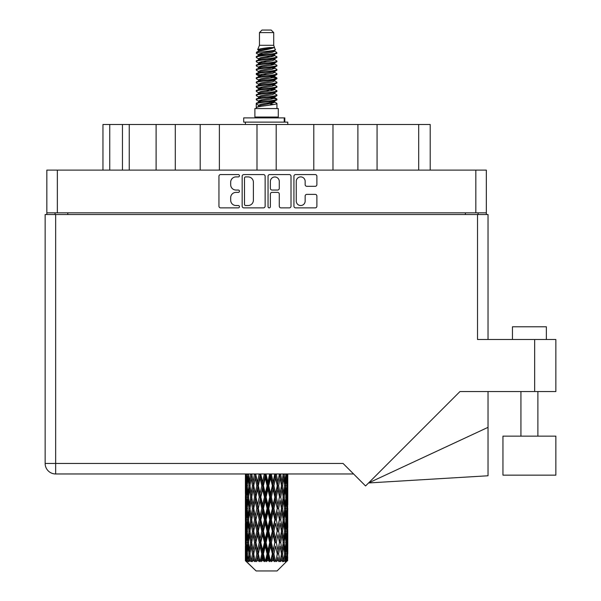 <?xml version="1.0" encoding="UTF-8"?>
<svg xmlns="http://www.w3.org/2000/svg" width="601" height="601" viewBox="0 0 601 601"><rect width="100%" height="100%" fill="white"/><g stroke="black" fill="none" stroke-linecap="round" stroke-linejoin="round"><path stroke-width="0.9" d="M296.255 201.08A4.455 4.455 0 0 0 300.71 205.534A4.455 4.455 0 0 0 305.158 201.08L305.158 196.046A1.668 1.668 0 0 1 306.826 194.378L315.232 194.378A1.668 1.668 0 0 1 316.892 196.046L316.892 206.196A1.668 1.668 0 0 1 315.232 207.863L295.587 207.863A1.668 1.668 0 0 1 293.927 206.196L293.927 176.236A1.668 1.668 0 0 1 295.587 174.575L315.232 174.575A1.668 1.668 0 0 1 316.892 176.236L316.892 184.642A1.668 1.668 0 0 1 315.232 186.31L306.826 186.31A1.668 1.668 0 0 1 305.158 184.642L305.158 181.359A4.455 4.455 0 0 0 300.71 176.904A4.455 4.455 0 0 0 296.255 181.359L296.255 201.08M269.21 207.863A1.164 1.164 0 0 0 270.375 206.699L270.375 194.048A1.668 1.668 0 0 1 272.035 192.38L277.617 192.38A1.668 1.668 0 0 1 279.277 194.048L279.277 206.196A1.668 1.668 0 0 0 280.945 207.863L289.351 207.863A1.668 1.668 0 0 0 291.012 206.196L291.012 176.236A1.668 1.668 0 0 0 289.351 174.575L269.706 174.575A1.668 1.668 0 0 0 268.046 176.236L268.046 206.699A1.164 1.164 0 0 0 269.21 207.863M265.131 206.196L265.131 176.236A1.668 1.668 0 0 0 263.463 174.575L243.826 174.575A1.668 1.668 0 0 0 242.165 176.236L242.165 206.196A1.668 1.668 0 0 0 243.826 207.863L263.463 207.863A1.668 1.668 0 0 0 265.131 206.196M46.833 170.106L46.833 212.837L46.833 170.106L486.337 170.106L486.337 214.534M486.337 170.106L486.337 212.837L46.833 212.837L46.833 214.534M236.005 176.904L238.296 176.904A1.164 1.164 0 0 0 239.461 175.74A1.164 1.164 0 0 0 238.296 174.575L220.612 174.575A1.668 1.668 0 0 0 218.944 176.236L218.944 206.196A1.668 1.668 0 0 0 220.612 207.863L238.296 207.863A1.164 1.164 0 0 0 239.461 206.699A1.164 1.164 0 0 0 238.296 205.534L236.005 205.534A5.326 5.326 0 0 1 230.679 200.208L230.679 197.706A5.326 5.326 0 0 1 236.005 192.38L238.296 192.38A1.164 1.164 0 0 0 239.461 191.216A1.164 1.164 0 0 0 238.296 190.051L236.005 190.051A5.326 5.326 0 0 1 230.679 184.725L230.679 182.231A5.326 5.326 0 0 1 236.005 176.904M313.797 170.106L313.797 124.497L276.182 124.497L276.182 170.106M357.888 170.106L357.888 124.497L332.984 124.497L332.984 170.106M156.11 170.106L156.11 124.497L129.245 124.497L129.245 170.106M200.193 170.106L200.193 124.497L175.289 124.497L175.289 170.106M256.995 170.106L256.995 124.497L219.38 124.497L219.38 170.106M55.059 214.534L55.059 212.837M478.118 212.837L478.118 214.534M102.959 170.106L102.959 124.497L129.245 124.497M418.687 170.106L418.687 124.497L377.067 124.497L377.067 170.106M418.687 124.497L430.211 124.497L430.211 170.106M332.984 124.497L313.797 124.497M377.067 124.497L357.888 124.497M175.289 124.497L156.11 124.497M219.38 124.497L200.193 124.497M276.182 124.497L256.995 124.497M245.659 176.904A1.164 1.164 0 0 0 244.494 178.069L244.494 204.363A1.164 1.164 0 0 0 245.659 205.534L248.07 205.534A5.326 5.326 0 0 0 253.397 200.208L253.397 182.231A5.326 5.326 0 0 0 248.07 176.904L245.659 176.904M279.277 181.442A4.455 4.455 0 0 0 274.83 176.987A4.455 4.455 0 0 0 270.375 181.442L270.375 188.391A1.668 1.668 0 0 0 272.035 190.051L277.617 190.051A1.668 1.668 0 0 0 279.277 188.391L279.277 181.442M512.45 339.497L512.45 326.779L546.362 326.779L546.362 339.497M555.857 436.146L502.954 436.146L502.954 475.151L555.857 475.151L555.857 436.146M477.525 214.534L477.525 339.497L555.857 339.497L555.857 391.552L459.96 391.552L365.566 485.954L343.058 463.446L55.653 463.446L55.653 214.534L488.035 214.534L488.035 339.497M287.781 489.289L287.781 504.915L287.766 485.743L287.616 493.564L287.308 485.743L287.616 477.938L287.766 485.743L287.781 473.964L353.576 473.964L55.653 473.964A10.51 10.51 0 0 1 45.143 463.446L45.143 214.534L55.653 214.534M45.143 463.446L55.653 463.446L55.653 473.964A10.51 10.51 0 0 1 45.143 463.446A10.51 10.51 0 0 0 55.653 473.964L245.411 473.964L245.456 493.804M488.035 427.341L488.035 475.774L368.563 482.956L488.035 427.341L488.035 391.552M259.467 32.597L273.71 32.597L271.164 30.05L262.006 30.05L259.467 32.597L259.467 45.308L257.664 49.665L259.151 50.702M273.71 32.597L273.71 45.308L259.467 45.308M278.286 108.556L254.892 108.556L254.892 117.037L278.286 117.037L278.286 108.556M257.686 117.037L257.686 117.886M275.491 117.037L275.491 117.886M273.966 47.547L260.894 50.176L256.529 52.392C256.409 50.935 271.149 49.357 273.966 47.547L269.533 47.547C262.99 48.29 259.031 48.997 257.664 49.665M256.529 52.392L256.507 53.384L259.151 54.946M273.71 45.308L275.333 49.943L272.276 51.235L260.894 53.354L258.543 54.413L258.873 54.796M275.513 49.665C276.385 50.897 255.883 52.024 256.244 53.091M276.64 52.392L276.933 53.091L276.144 53.091L276.64 52.392L274.304 50.852L274.634 51.235L272.276 52.295L258.873 55.089L256.244 56.794L256.507 57.628L258.873 59.041M272.291 97.858L276.933 99.188C277.572 100.6 255.605 102.012 256.244 103.425L256.244 103.958L258.543 105.28L258.543 106.152M274.026 97.332L274.634 97.865L272.276 98.925L260.894 101.043L256.244 103.425M276.933 99.188L276.67 100.014L272.276 102.102L260.894 104.221L258.543 105.28M276.933 99.721C277.572 101.133 255.605 102.546 256.244 103.958L256.244 108.556M276.933 103.425C277.572 104.837 255.605 106.257 256.244 107.669L260.894 105.28L272.276 103.162L274.634 102.102L274.304 101.719L276.933 103.425L276.933 108.556M276.144 53.091C272.546 54.323 255.613 55.562 256.244 56.794M256.244 57.328C255.605 55.916 277.572 54.503 276.933 53.091L272.276 55.472L260.894 57.591L258.543 58.65L258.543 59.709M272.291 54.413L276.933 56.794C277.572 58.207 255.605 59.627 256.244 61.039L256.507 61.865L259.151 63.421M274.304 55.089L274.634 55.472L272.276 56.532L260.894 58.65L256.244 61.039M276.933 56.794L276.67 57.628L274.304 59.041L260.894 61.828L258.543 62.895L258.873 63.278M276.933 57.328C277.572 58.74 255.605 60.153 256.244 61.565M274.304 59.326L276.933 61.039C277.572 62.451 255.605 63.864 256.244 65.276L256.507 66.102L259.151 67.658M274.634 58.65L274.634 59.709L272.276 60.769L260.894 62.895L256.244 65.276M276.933 61.039L276.67 61.865L274.304 63.278L260.894 66.072L258.543 67.132L258.873 67.515M276.933 61.565C277.572 62.977 255.605 64.39 256.244 65.802M274.634 62.895L274.634 63.954L276.933 65.276C277.572 66.688 255.605 68.101 256.244 69.513L256.507 70.34L258.873 71.752M274.634 63.954L272.276 65.013L260.894 67.132L256.244 69.513M276.933 65.276L276.67 66.102L274.304 67.515L260.894 70.309L258.543 71.369L258.543 72.428M276.933 65.802C277.572 67.214 255.605 68.634 256.244 70.047M274.026 67.658L276.933 69.513C277.572 70.926 255.605 72.338 256.244 73.75L256.507 74.584L259.151 76.139M274.304 67.808L274.634 68.191L272.276 69.25L260.894 71.369L256.244 73.75M276.933 69.513L276.67 70.34L274.304 71.752L260.894 74.547L258.543 75.606L258.873 75.996M276.933 70.047C277.572 71.459 255.605 72.871 256.244 74.284M274.304 72.045L276.933 73.75C277.572 75.163 255.605 76.582 256.244 77.995L256.507 78.821L259.151 80.376M274.634 71.369L274.634 72.428L272.276 73.487L260.894 75.606L256.244 77.995M276.933 73.75L276.67 74.584L274.304 75.996L260.894 78.791L258.543 79.85L258.873 80.233M276.933 74.284C277.572 75.696 255.605 77.108 256.244 78.521M274.026 76.139L276.933 77.995C277.572 79.407 255.605 80.819 256.244 82.232L256.507 83.058L258.873 84.471M274.304 76.282L274.634 76.665L272.276 77.724L260.894 79.85L256.244 82.232M276.933 77.995L276.67 78.821L274.304 80.233L260.894 83.028L258.543 84.087L258.543 85.147M276.933 78.521C277.572 79.933 255.605 81.345 256.244 82.765M274.304 80.519L276.933 82.232C277.572 83.644 255.605 85.057 256.244 86.469L256.507 87.295L260.887 88.324M274.634 79.85L274.634 80.91L272.276 81.969L260.894 84.087L256.244 86.469M276.933 82.232L276.67 83.058L274.304 84.471L260.894 87.265L258.543 88.324L259.151 88.858M276.933 82.765C277.572 84.178 255.605 85.59 256.244 87.002M274.026 84.613L276.933 86.469C277.572 87.881 255.605 89.294 256.244 90.706L256.507 91.54L258.873 92.952M274.304 84.764L274.634 85.147L272.276 86.206L260.894 88.324L256.244 90.706M276.933 86.469L276.67 87.295L274.304 88.708L260.894 91.502L258.543 92.562L258.543 93.621M276.933 87.002C277.572 88.415 255.605 89.827 256.244 91.239M272.291 88.324L276.933 90.706C277.572 92.126 255.605 93.538 256.244 94.95L256.507 95.777L258.873 97.189M274.304 89.001L274.634 89.384L272.276 90.443L260.894 92.562L256.244 94.95M276.933 90.706L276.67 91.54L274.304 92.952L260.894 95.747L258.543 96.806L258.543 97.865M276.933 91.239C277.572 92.652 255.605 94.064 256.244 95.476M274.304 93.238L276.933 94.95C277.572 96.363 255.605 97.775 256.244 99.188L256.507 100.014L259.151 101.569M274.634 92.562L274.634 93.621L272.276 94.68L260.894 96.806L256.244 99.188M276.933 94.95L276.67 95.777L274.304 97.189L260.894 99.984L258.543 101.043L258.873 101.426M276.933 95.476C277.572 96.889 255.605 98.309 256.244 99.721M259.67 53.684L262.344 54.105M258.813 54.06L260.887 54.413M270.826 55.78L273.508 56.201M259.67 62.166L262.344 62.587M272.291 63.946L274.364 64.299M258.813 62.542L260.887 62.895M270.826 64.254L273.508 64.675M259.67 66.403L262.344 66.824M272.291 68.191L274.364 68.537M258.813 66.779L260.887 67.132M256.454 74.021L262.344 75.305M272.291 76.665L274.364 77.018M258.813 75.26L260.887 75.613M270.826 76.973L276.723 78.258M272.291 85.147L274.364 85.492M259.67 87.596L262.344 88.016M272.291 89.384L274.364 89.737M270.826 89.692L273.508 90.112M270.826 98.166L273.508 98.587M259.67 100.314L262.344 100.735M268.647 101.569L274.364 102.448M258.813 100.69L260.887 101.043M270.826 102.41L273.508 102.831M287.721 557.21L287.586 560.778L287.308 553.904L287.616 546.099L287.646 560.778M287.781 534.74L287.781 550.366L287.766 531.194L287.616 538.992L287.308 531.194L287.616 523.373L287.766 531.194M287.766 508.469L287.616 516.282L287.308 508.469L287.616 500.648L287.781 527.64L287.706 519.82L286.775 519.82M277.076 570.95L287.301 560.778L277.076 570.95L256.101 570.95L245.478 560.778L245.561 557.45L245.666 560.778L246.695 561.627L246.004 560.778L245.681 553.904L246.057 546.099L246.59 553.904L246.004 560.778M252.45 508.469L251.135 516.282L249.941 508.469L251.135 500.648L252.45 508.469L253.614 508.469L253.081 512.022L254.539 519.82L253.081 527.64L251.721 519.82L253.614 508.469L251.721 497.11L253.081 489.289L254.539 497.11L253.081 504.915L252.202 499.949M252.45 531.194L251.135 538.992L249.941 531.194L251.135 523.373L252.45 531.194L253.614 531.194L252.202 539.706L253.081 534.74L254.539 542.545L253.081 550.366L251.721 542.545L253.614 531.194L252.202 522.66M245.847 473.964L245.561 482.197L245.411 474.384M245.869 474.384L246.883 474.384M245.786 483.121L245.561 482.197M245.471 485.743L246.402 485.743M245.411 497.11L245.561 489.289L245.869 497.11L245.561 504.915L245.411 497.11L245.411 519.82L245.561 512.022L245.869 519.82L245.561 527.64L245.411 519.82M245.681 485.743L246.057 477.938L246.59 485.743L246.057 493.564L245.681 485.743M247.582 473.964L246.883 482.197L246.312 473.964M247.627 474.384L248.754 474.384M247.349 484.241L246.883 482.197M246.425 476.42L246.057 477.938M246.59 485.743L247.672 485.743M246.425 495.081L246.057 493.564M245.786 488.358L245.561 489.289M245.869 497.11L246.883 497.11M245.471 508.469L246.402 508.469M245.786 505.847L245.561 504.915M245.681 508.469L246.057 500.648L246.59 508.469L246.057 516.282L245.681 508.469M246.282 497.11L246.883 489.289L247.627 497.11L246.883 504.915L246.282 497.11M247.199 485.743L248.018 477.938L248.964 485.743L248.018 493.564L247.199 485.743M250.512 473.964L249.438 482.197L248.483 473.964M250.579 474.384L251.759 474.384L251.135 477.938L252.45 485.743L251.135 493.564L249.941 485.743L251.135 477.938M248.964 485.743L250.129 485.743L249.438 482.197M248.551 475.406L248.018 477.938M248.551 496.095L248.018 493.564M247.349 487.238L246.883 489.289M247.627 497.11L248.754 497.11M247.349 506.966L246.883 504.915M246.425 499.138L246.057 500.648M246.59 508.469L247.672 508.469M245.786 511.09L245.561 512.022M245.869 519.82L246.883 519.82M246.425 517.799L246.057 516.282M245.456 523.125L245.411 542.545L245.561 534.74L245.869 542.545L245.561 550.366L245.411 542.545M245.471 531.194L246.402 531.194M245.786 528.572L245.561 527.64M246.282 519.82L246.883 512.022L247.627 519.82L246.883 527.64L246.282 519.82M247.199 508.469L248.018 500.648L248.964 508.469L248.018 516.282L247.199 508.469M248.431 497.11L249.438 489.289L250.579 497.11L249.438 504.915L248.431 497.11M254.456 473.964L253.081 482.197L251.789 473.964M254.539 474.384L255.688 474.384L255.605 473.964M259.159 473.964L257.566 482.197L255.635 473.964M252.45 485.743L253.614 485.743L252.202 477.232M253.727 485.743L255.23 477.938L256.815 485.743L255.23 493.564L253.081 482.197M250.579 497.11L251.759 497.11L251.135 493.564M250.129 485.743L249.438 489.289M248.964 508.469L250.129 508.469L249.438 504.915M248.551 498.124L248.018 500.648M248.551 518.806L248.018 516.282M247.349 509.971L246.883 512.022M247.627 519.82L248.754 519.82M245.681 531.194L246.057 523.373L246.59 531.194L246.057 538.992L245.681 531.194M246.425 521.848L246.057 523.373M246.59 531.194L247.672 531.194M247.349 529.691L246.883 527.64M245.786 533.808L245.561 534.74M245.869 542.545L246.883 542.545M246.425 540.517L246.057 538.992M245.456 545.858L245.478 560.778M245.471 553.904L246.402 553.904M245.786 551.297L245.561 550.366M247.199 531.194L248.018 523.373L248.964 531.194L248.018 538.992L247.199 531.194M248.431 519.82L249.438 512.022L250.579 519.82L249.438 527.64L248.431 519.82M255.943 474.384L256.026 473.964M259.249 474.384L260.301 474.384L260.21 473.964M264.327 473.964L262.614 482.197L260.834 474.384L260.271 473.964M256.815 485.743L257.927 485.743L255.688 474.384L255.23 477.938M258.325 485.743L260.038 477.938L261.803 485.743L260.038 493.564L258.325 485.743L257.927 485.743L257.566 482.197M254.539 497.11L255.688 497.11L253.614 485.743L253.081 489.289M255.943 497.11L257.566 489.289L259.249 497.11L257.566 504.915L255.23 493.564M253.727 508.469L253.081 504.915L253.614 508.469L255.688 497.11L255.23 500.648L256.815 508.469L255.23 516.282L253.727 508.469L255.23 500.648M251.759 497.11L251.135 500.648M250.579 519.82L251.759 519.82L251.135 516.282M250.129 508.469L249.438 512.022M248.964 531.194L250.129 531.194L249.438 527.64M248.551 520.842L248.018 523.373M246.282 542.545L246.883 534.74L247.627 542.545L246.883 550.366L246.282 542.545M247.349 532.696L246.883 534.74M247.627 542.545L248.754 542.545M248.551 541.531L248.018 538.992M246.425 544.574L246.057 546.099M246.59 553.904L247.672 553.904M247.349 552.409L246.883 550.366M286.85 560.778L287.586 560.778M245.786 556.526L245.561 557.45M248.431 542.545L249.438 534.74L250.579 542.545L249.438 550.366L248.431 542.545M260.834 474.384L260.932 473.964M246.117 560.778L247.101 561.627L246.605 560.778L246.883 557.45L247.184 560.778L248.378 561.627L247.199 553.904L248.018 546.099L248.964 553.904L248.123 560.778L249.167 561.627L249.438 557.45L249.911 560.778L251.203 561.627L249.941 553.904L251.135 546.099L252.45 553.904L251.293 560.778L252.33 561.627L253.081 557.45L253.69 560.778L255.004 561.627L253.727 553.904L255.23 546.099L256.815 553.904L255.417 560.778L256.387 561.627L257.566 557.45L258.272 560.778L259.527 561.627L259.827 560.778L258.325 553.904L260.038 546.099L261.803 553.904L260.248 560.778L261.082 561.627L261.856 560.778L262.614 557.45L263.381 560.778L264.493 561.627L265.033 560.778L263.433 553.904L265.259 546.099L267.084 553.904L265.477 560.778L266.13 561.627L267.137 560.778L267.918 557.45L268.692 560.778L269.594 561.627L270.345 560.778L268.745 553.904L270.563 546.099L272.343 553.904L270.773 560.778L271.201 561.627L272.396 560.778L273.139 557.45L273.876 560.778L274.499 561.627L275.408 560.778L273.921 553.904L275.611 546.099L277.234 553.904L275.987 561.627L277.279 560.778L277.947 557.45L278.917 561.627L279.923 560.778L278.639 553.904L280.096 546.099L281.456 553.904L280.179 561.627L281.493 560.778L282.042 557.45L282.553 561.627L283.604 560.778L282.598 553.904L283.732 546.099L284.746 553.904L283.514 561.627L284.776 560.778L285.159 557.45L285.19 561.627L286.211 560.778L285.55 553.904L286.294 546.099L286.895 553.904L286.376 560.778L285.791 561.627L286.91 560.778L287.12 557.45L287.301 560.778L286.91 560.778M245.666 560.778L256.101 570.95M285.52 560.778L284.776 560.778M282.56 560.778L281.493 560.778M278.594 560.778L277.279 560.778M275.814 560.778L275.408 560.778M273.876 560.778L272.396 560.778M270.773 560.778L270.345 560.778M268.692 560.778L267.137 560.778M265.477 560.778L265.033 560.778M263.381 560.778L261.856 560.778M260.248 560.778L259.827 560.778M258.272 560.778L256.867 560.778M255.417 560.778L255.042 560.778M253.69 560.778L252.488 560.778M249.911 560.778L248.994 560.778M247.184 560.778L246.605 560.778M264.425 474.384L265.311 474.384L265.214 473.964M269.639 473.964L267.918 482.197L266.085 474.384L265.304 473.964M261.803 485.743L262.772 485.743L260.301 474.384L260.038 477.938M263.433 485.743L265.259 477.938L267.084 485.743L265.259 493.564L263.433 485.743L262.772 485.743L262.614 482.197M259.249 497.11L260.301 497.11L257.927 485.743L257.566 489.289M260.834 497.11L262.614 489.289L264.425 497.11L262.614 504.915L260.834 497.11L260.301 497.11L260.038 493.564M256.815 508.469L257.927 508.469L255.688 497.11L260.391 473.964M258.325 508.469L260.038 500.648L261.803 508.469L260.038 516.282L258.325 508.469L257.927 508.469L257.566 504.915M254.539 519.82L255.688 519.82L253.614 508.469L252.202 516.988M255.943 519.82L257.566 512.022L259.249 519.82L257.566 527.64L255.23 516.282M253.727 531.194L255.23 523.373L256.815 531.194L255.23 538.992L253.081 527.64M251.759 519.82L251.135 523.373M250.579 542.545L251.759 542.545L251.135 538.992M250.129 531.194L249.438 534.74M248.551 543.567L248.018 546.099M248.964 553.904L250.129 553.904L249.438 550.366M247.349 555.407L246.883 557.45M266.085 474.384L266.19 473.964M269.736 474.384L270.397 474.384L270.307 473.964M274.762 473.964L273.139 482.197L271.374 474.384L270.397 474.384L270.42 473.964M267.084 485.743L267.866 485.743L265.311 474.384L265.259 477.938M268.745 485.743L270.563 477.938L272.343 485.743L270.563 493.564L268.745 485.743L267.866 485.743L267.918 482.197M264.425 497.11L265.311 497.11L262.772 485.743L262.614 489.289M266.085 497.11L267.918 489.289L269.736 497.11L267.918 504.915L266.085 497.11L265.311 497.11L265.259 493.564M261.803 508.469L262.772 508.469L260.301 497.11L260.038 500.648M263.433 508.469L265.259 500.648L267.084 508.469L265.259 516.282L263.433 508.469L262.772 508.469L262.614 504.915M259.249 519.82L260.301 519.82L257.927 508.469L257.566 512.022M260.834 519.82L262.614 512.022L264.425 519.82L262.614 527.64L260.834 519.82L260.301 519.82L260.038 516.282M256.815 531.194L257.927 531.194L255.688 519.82L255.23 523.373M258.325 531.194L260.038 523.373L261.803 531.194L260.038 538.992L258.325 531.194L257.927 531.194L257.566 527.64M254.539 542.545L255.688 542.545L253.614 531.194L265.409 473.964M255.943 542.545L257.566 534.74L259.249 542.545L257.566 550.366L255.23 538.992M252.45 553.904L253.614 553.904L252.202 545.392M253.727 553.904L253.081 550.366M251.759 542.545L251.135 546.099M250.129 553.904L249.438 557.45M271.374 474.384L271.472 473.964M274.852 474.384L275.168 473.964M279.367 473.964L277.947 482.197L276.355 474.384L275.25 474.384L275.296 473.964M272.343 485.743L272.877 485.743L270.397 474.384L270.563 477.938M273.921 485.743L275.611 477.938L277.234 485.743L275.611 493.564L273.921 485.743L272.877 485.743L273.139 482.197M269.736 497.11L270.397 497.11L267.866 485.743L267.918 489.289M271.374 497.11L273.139 489.289L274.852 497.11L273.139 504.915L271.374 497.11L270.397 497.11L270.563 493.564M267.084 508.469L267.866 508.469L265.311 497.11L265.259 500.648M268.745 508.469L270.563 500.648L272.343 508.469L270.563 516.282L268.745 508.469L267.866 508.469L267.918 504.915M264.425 519.82L265.311 519.82L262.772 508.469L262.614 512.022M266.085 519.82L267.918 512.022L269.736 519.82L267.918 527.64L266.085 519.82L265.311 519.82L265.259 516.282M261.803 531.194L262.772 531.194L260.301 519.82L260.038 523.373M263.433 531.194L265.259 523.373L267.084 531.194L265.259 538.992L263.433 531.194L262.772 531.194L262.614 527.64M259.249 542.545L260.301 542.545L257.927 531.194L257.566 534.74M260.834 542.545L262.614 534.74L264.425 542.545L262.614 550.366L260.834 542.545L260.301 542.545L260.038 538.992M256.815 553.904L257.927 553.904L255.688 542.545L255.23 546.099M258.325 553.904L257.927 553.904L257.566 550.366M255.004 561.627L253.614 553.904L253.081 557.45M276.355 474.384L276.445 473.964M279.45 474.384L279.488 473.964M277.234 485.743L279.623 473.964L281.456 485.743L280.096 493.564L278.639 485.743L280.096 477.938L280.975 482.903L279.555 474.384L280.802 473.964M278.639 485.743L277.489 485.743L275.25 474.384L275.611 477.938M279.45 497.11L277.947 504.915L276.355 497.11L277.947 489.289L279.555 497.11L277.489 485.743L277.947 482.197M274.852 497.11L275.25 497.11L272.877 485.743L273.139 489.289M276.355 497.11L275.25 497.11L275.611 493.564M272.343 508.469L272.877 508.469L270.397 497.11L270.563 500.648M273.921 508.469L275.611 500.648L277.234 508.469L275.611 516.282L273.921 508.469L272.877 508.469L273.139 504.915M269.736 519.82L270.397 519.82L267.866 508.469L267.918 512.022M271.374 519.82L273.139 512.022L274.852 519.82L273.139 527.64L271.374 519.82L270.397 519.82L270.563 516.282M267.084 531.194L267.866 531.194L265.311 519.82L265.259 523.373M268.745 531.194L270.563 523.373L272.343 531.194L270.563 538.992L268.745 531.194L267.866 531.194L267.918 527.64M264.425 542.545L265.311 542.545L262.772 531.194L262.614 534.74M266.085 542.545L267.918 534.74L269.736 542.545L267.918 550.366L266.085 542.545L265.311 542.545L265.259 538.992M261.803 553.904L262.772 553.904L260.301 542.545L260.038 546.099M263.433 553.904L262.772 553.904L262.614 550.366M259.527 561.627L257.927 553.904L257.566 557.45M283.169 473.964L282.042 482.197L280.727 474.384M282.598 485.743L283.732 477.938L284.746 485.743L283.732 493.564L282.598 485.743L281.418 485.743L282.042 482.197M280.727 497.11L282.042 489.289L283.236 497.11L282.042 504.915L280.727 497.11L279.555 497.11L280.096 493.564M277.234 508.469L275.25 497.11L277.489 485.743L277.947 489.289M278.639 508.469L280.096 500.648L281.456 508.469L280.096 516.282L278.639 508.469L277.489 508.469L277.947 504.915M274.852 519.82L275.25 519.82L272.877 508.469L275.25 497.11L275.611 500.648M276.355 519.82L277.947 512.022L279.45 519.82L277.947 527.64L276.355 519.82L275.25 519.82L275.611 516.282M272.343 531.194L272.877 531.194L270.397 519.82L272.877 508.469L273.139 512.022M273.921 531.194L275.611 523.373L277.234 531.194L275.611 538.992L273.921 531.194L272.877 531.194L273.139 527.64M269.736 542.545L270.397 542.545L267.866 531.194L270.397 519.82L270.563 523.373M271.374 542.545L273.139 534.74L274.852 542.545L273.139 550.366L271.374 542.545L270.397 542.545L270.563 538.992M267.084 553.904L267.866 553.904L265.311 542.545L267.866 531.194L267.918 534.74M268.745 553.904L267.866 553.904L267.918 550.366M264.493 561.627L262.772 553.904L265.311 542.545L265.259 546.099M261.082 561.627L262.772 553.904L262.614 557.45M285.933 473.964L285.159 482.197L284.265 473.964M284.213 474.384L283.048 474.384L283.732 477.938M284.619 484.722L285.159 482.197M284.213 497.11L285.159 489.289L285.971 497.11L285.159 504.915L284.213 497.11L283.048 497.11L283.732 493.564M281.418 485.743L282.042 489.289M280.975 505.621L280.096 500.648M282.598 508.469L283.732 500.648L284.746 508.469L283.732 516.282L282.598 508.469L281.418 508.469L282.042 504.915M279.45 519.82L277.947 512.022M280.727 519.82L282.042 512.022L283.236 519.82L282.042 527.64L280.727 519.82L279.555 519.82L280.096 516.282M277.234 531.194L275.611 523.373M278.639 531.194L280.096 523.373L281.456 531.194L280.096 538.992L278.639 531.194L277.489 531.194L277.947 527.64M274.852 542.545L275.25 542.545L272.877 531.194L273.139 534.74M276.355 542.545L277.947 534.74L279.45 542.545L277.947 550.366L276.355 542.545L275.25 542.545L275.611 538.992M272.343 553.904L272.877 553.904L270.397 542.545L270.563 546.099M273.921 553.904L272.877 553.904L273.139 550.366M269.594 561.627L267.866 553.904L267.918 557.45M285.55 485.743L286.294 477.938L286.895 485.743L286.294 493.564L285.55 485.743L284.416 485.743M287.481 473.964L287.12 482.197L286.617 473.964M286.587 474.384L285.505 474.384M286.752 483.715L287.12 482.197M285.828 475.887L286.294 477.938M285.828 495.607L286.294 493.564M284.619 486.757L285.159 489.289M284.619 507.447L285.159 504.915M283.048 497.11L283.732 500.648M284.213 519.82L285.159 512.022L285.971 519.82L285.159 527.64L284.213 519.82L283.048 519.82L283.732 516.282M281.418 508.469L282.042 512.022M280.975 528.354L280.096 523.373M282.598 531.194L283.732 523.373L284.746 531.194L283.732 538.992L282.598 531.194L281.418 531.194L282.042 527.64M279.45 542.545L277.947 534.74M280.727 542.545L282.042 534.74L283.236 542.545L282.042 550.366L280.727 542.545L279.555 542.545L280.096 538.992M277.234 553.904L275.611 546.099M278.639 553.904L277.489 553.904L277.947 550.366M274.499 561.627L272.877 553.904L273.139 557.45M285.55 508.469L286.294 500.648L286.895 508.469L286.294 516.282L285.55 508.469L284.416 508.469M286.587 497.11L287.12 489.289L287.12 504.915L286.587 497.11L285.505 497.11M287.781 482.197L287.714 473.964M287.706 474.384L286.775 474.384M287.383 477.006L287.616 477.938M287.308 485.743L286.294 485.743M287.383 494.495L287.616 493.564M286.752 487.772L287.12 489.289M286.752 506.433L287.12 504.915M285.828 498.612L286.294 500.648M285.828 518.325L286.294 516.282M284.619 509.483L285.159 512.022M284.619 530.18L285.159 527.64M283.048 519.82L283.732 523.373M284.213 542.545L285.159 534.74L285.971 542.545L285.159 550.366L284.213 542.545L283.048 542.545L283.732 538.992M281.418 531.194L282.042 534.74M280.975 551.072L280.096 546.099M282.598 553.904L281.418 553.904L282.042 550.366M278.917 561.627L277.947 557.45M285.55 531.194L286.294 523.373L286.895 531.194L286.294 538.992L285.55 531.194L284.416 531.194M286.587 519.82L287.12 512.022L287.12 527.64L286.587 519.82L285.505 519.82M287.706 497.11L286.775 497.11M287.383 499.724L287.616 500.648M287.308 508.469L286.294 508.469M287.383 517.213L287.616 516.282M286.752 510.497L287.12 512.022M286.752 529.165L287.12 527.64M285.828 521.322L286.294 523.373M285.828 541.043L286.294 538.992M284.619 532.208L285.159 534.74M284.619 552.89L285.159 550.366M283.048 542.545L283.732 546.099M281.418 553.904L282.042 557.45M286.587 542.545L287.12 534.74L287.12 550.366L286.587 542.545L285.505 542.545M287.383 522.442L287.616 523.373M287.308 531.194L286.294 531.194M287.383 539.923L287.616 538.992M286.752 533.222L287.12 534.74M286.752 551.883L287.12 550.366M285.828 544.048L286.294 546.099M285.55 553.904L284.416 553.904M284.619 554.918L285.159 557.45M287.706 542.545L286.775 542.545M287.766 553.904L287.781 550.366M287.383 545.167L287.616 546.099M287.308 553.904L286.294 553.904M286.752 555.933L287.12 557.45M269.533 47.547L260.894 49.117L258.543 50.176L258.873 50.559M274.364 87.979L274.304 88.708M266.589 103.162L273.508 104.551M263.508 61.302L266.589 61.828M258.873 101.719L258.543 102.102L258.543 101.043M266.589 56.532L269.669 57.065M274.364 75.26L274.634 76.665M266.589 90.443L269.669 90.976M263.508 74.021L266.589 74.547M258.873 89.001L258.543 89.384L258.543 88.324M272.291 101.043L274.304 101.719M280.179 561.627L280.975 556.744M275.987 561.627L280.975 534.034M271.201 561.627L280.975 511.308M266.13 561.627L275.25 519.82L280.975 488.583M256.387 561.627L275.341 473.964M252.33 561.627L257.927 531.194L270.495 473.964M252.202 494.27L255.763 473.964M243.698 122.123L243.698 117.886L284.814 117.886L284.814 122.123L243.698 122.123M287.781 124.497L287.781 122.123L284.814 122.123M245.396 122.123L245.396 124.497M57.35 170.106L57.35 212.837M475.827 212.837L475.827 170.106M465.399 214.534L465.399 212.837M67.778 212.837L67.778 214.534M109.743 124.497L109.743 170.106M122.461 170.106L122.461 124.497M534.665 391.552L534.665 339.497M284.228 122.123L284.228 117.886M537.887 436.146L537.887 391.552M520.932 436.146L520.932 391.552M245.396 477.938L245.396 493.564M245.396 500.648L245.396 516.282M245.396 523.373L245.396 538.992M245.396 546.099L245.396 560.778M258.543 50.176L258.543 51.235M274.634 54.413L274.634 55.472M258.543 67.132L258.543 68.191M258.543 75.606L258.543 76.665M274.634 88.324L274.634 89.384M274.634 96.806L274.634 97.865M274.304 97.475L276.67 98.887M256.507 87.295L258.873 88.708M274.634 50.176L274.634 51.235M258.543 54.413L258.543 55.472M258.543 62.895L258.543 63.954M274.634 67.132L274.634 68.191M258.543 79.85L258.543 80.91M274.634 84.087L274.634 85.147M274.634 101.043L274.634 102.102"/></g></svg>
